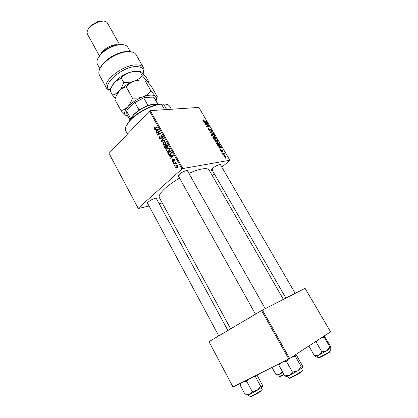 <?xml version="1.0" encoding="UTF-8"?>
<svg xmlns="http://www.w3.org/2000/svg" width="418" height="418" viewBox="0 0 418 418"><rect width="100%" height="100%" fill="white"/><g stroke="black" fill="none" stroke-linecap="round" stroke-linejoin="round"><path stroke-width="0.63" d="M178.841 176.835C177.655 176.809 177.546 176.213 178.517 175.043C180.811 172.833 183.497 171.317 186.59 170.507L186.606 170.502C188.116 170.283 188.57 170.685 187.969 171.709M178.136 175.534L179.641 175.863M212.381 170.476C211.33 170.502 211.2 170.016 211.989 169.018C214.199 166.829 216.811 165.319 219.821 164.478L219.837 164.478C221.096 164.29 221.451 164.645 220.903 165.544M285.896 298.118L211.764 169.4L212.95 169.572M148.04 204.068C146.964 204.057 146.854 203.55 147.7 202.547C149.764 200.583 152.298 199.167 155.308 198.299L155.726 198.221C157.032 198.069 157.393 198.44 156.807 199.344M147.418 202.892L149.033 203.101M188.91 173.376C193.942 171.134 198.268 169.677 201.889 168.997C205.844 168.308 208.237 168.647 209.068 170.027L283.388 299.398M173.219 162.863L172.995 162.461L173.433 162.189L173.663 162.602L173.219 162.863M174.745 165.591L174.52 165.188L174.959 164.911L175.189 165.329L174.745 165.591M166.5 150.94L166.923 148.515L168.412 147.904L169.462 148.656L169.003 151.133L167.325 151.645L166.5 150.94L166.975 150.872M169.473 156.165L169.227 155.731L172.953 154.979L173.23 155.47L170.8 158.542L170.575 158.135L171.244 157.314L170.476 155.945L169.473 156.165M164.875 147.941L164.018 146.41L167.064 144.476L167.869 146.034L167.55 147.152L166.599 147.251L166.322 148.244L165.46 148.463L164.875 147.941L165.403 147.873M161.285 141.524L161.003 141.023L163.339 137.841L163.558 138.243L161.557 140.965L164.645 140.171L164.885 140.6L161.285 141.524M154.106 127.176L154.362 126.973L154.618 127.328L154.514 128.457L157.168 126.847L157.387 127.244L154.404 128.932L153.965 128.525L154.106 127.176L154.482 127.145M156.63 133.201L156.41 132.804L159.399 130.829L159.634 131.242L158.004 134.549L160.538 132.856L160.763 133.253L157.764 135.228L157.534 134.815L159.154 131.508L156.63 133.201M149.09 206.027L138.269 208.525L109.03 153.406L138.175 208.316L182.008 168.971L149.472 111.057L150.292 110.639L182.844 168.532L182.008 168.971M109.03 153.406L149.472 111.057M154.895 130.097L154.66 129.674L158.26 128.791L158.526 129.272L156.191 132.417L155.971 132.02L156.614 131.184L155.867 129.841L154.895 130.097M159.53 138.478L159.765 136.425L159.854 138.201L160.726 138.536L161.102 135.719L161.808 135.51L162.403 136.085L162.257 137.956L161.949 137.642L162.085 136.378L161.698 135.991L161.186 136.477L160.972 138.907L160.204 139.11L159.53 138.478L160 138.421M162.942 144.581L163.36 142.157L164.838 141.53L165.878 142.277L165.423 144.748L163.751 145.271L162.942 144.581L163.422 144.518M172.336 159.556L172.791 161.249L173.188 160.935L173.35 159.148L173.888 159.007L174.395 159.472L174.301 160.951L174.134 159.681L173.622 159.514L173.554 161.024L172.775 161.688L172.2 161.139L172.388 159.551M168.219 153.918L167.581 152.779L170.649 150.872L171.432 152.361L170.831 154.226L169.097 154.759L168.219 153.918L168.689 153.85M175.727 167.446L175.983 165.758L177.347 165.319L177.984 165.878L177.676 167.587L176.38 167.994L175.727 167.446L176.109 167.383M173.872 164.034L173.642 163.626L175.905 162.268L176.135 162.68L175.664 162.957L176.485 163.203L176.563 163.542L176.161 163.668L175.858 163.213L173.872 164.034M176.84 169.337L176.61 168.935L177.054 168.663L177.284 169.076L176.84 169.337M217.47 142.569L215.051 141.232L214.862 140.312L215.474 139.873L216.905 140.202L217.909 141.195L218.097 142.157L217.47 142.569M218.886 146.404L217.684 145.673L221.247 146.943L221.509 147.392L219.204 148.265L218.985 147.888L219.622 147.664L218.886 146.404M202.949 120.562L202.803 119.987L203.378 119.809L203.623 120.165L203.273 120.556L206.152 121.225L206.367 121.586L204.188 121.34L202.949 120.562M209.742 130.756L208.326 129.742L208.086 128.854L208.582 128.566L208.65 129.732L209.502 130.395L209.904 128.807L211.168 129.705L211.367 130.531L210.949 130.813L210.855 129.726L209.988 129.261L210.102 130.51L209.742 130.756M213.535 133.802L210.024 132.579L209.752 132.114L212.057 131.278L212.271 131.644L210.296 132.365L213.305 133.41L213.535 133.802M214.037 136.717L211.618 135.375L211.435 134.471L212.046 134.032L213.483 134.371L214.486 135.359L214.674 136.31L214.037 136.717M225.443 158.223L224.806 157.832L225.443 158.223M221.88 167.221L229.853 160.24L198.837 107.416L150.292 110.639M229.853 160.24L182.844 168.532M214.894 139.403L213.488 138.494L212.657 137.083L215.615 137.35L216.399 139.084L215.16 138.896L214.894 139.403M204.82 122.396L203.623 121.648L207.197 123.002L207.459 123.441L205.102 124.177L204.893 123.817L205.541 123.629L204.82 122.396M207.354 125.113L205.531 124.904L205.316 124.538L208.295 124.867L208.514 125.243L206.868 126.471L209.381 126.722L209.596 127.088L206.623 126.774L206.398 126.393L208.044 125.16L207.354 125.113M220.552 150.632L220.364 149.863L220.709 149.644L220.798 150.611L221.373 151.055L221.639 149.853L222.632 150.548L222.815 151.274L222.554 151.478L222.386 150.564L221.901 150.214L221.613 151.421L220.552 150.632M217.104 144.565L216.096 142.956L219.048 143.191L219.826 145.067L219.225 145.454L217.104 144.565M225.793 157.403L223.954 156.436L223.802 155.695L224.184 155.428L226.065 156.405L226.211 157.121L225.793 157.403M223.426 154.78L222.784 154.383L223.426 154.78M223.029 153.385L222.162 153.317L221.942 152.941L224.079 153.082L224.299 153.458L223.86 153.422L224.712 154.221L223.029 153.385M221.953 152.272L221.315 151.875L221.953 152.272M212.172 175.435L214.235 173.689M162.247 202.991L159.169 203.697M233.03 387.005L208.969 341.678L233.03 387.005L288.781 359.015L261.563 310.574L262.447 310.088L289.674 358.508L288.781 359.015M208.969 341.678L261.563 310.574M262.447 310.088L305.062 288.331L330.591 331.808L289.674 358.508M230.652 328.856L159.41 197.777C157.335 194.725 166.5 185.571 179.578 178.152M220.281 164.473L295.212 293.358M156.212 198.236L227.878 330.497M187.301 170.523L265.211 308.677M224.947 158.077L225.218 157.842M215.265 137.668L215.615 137.35M215.782 139.283L216.388 138.739M214.617 139.387L215.16 138.896M215.489 137.689L214.57 137.606L215.855 138.933L215.489 137.689M215.563 139.199L215.855 138.933M214.225 137.574L213.222 137.485L214.685 139.037L214.225 137.574M214.382 139.309L214.685 139.037M211.398 134.622L212.046 134.032M213.452 134.68L212.25 134.397L211.821 134.674L211.942 135.359L213.854 136.346L214.298 136.059L214.178 135.385L213.452 134.68M213.473 136.691L213.854 136.346M211.221 132.046L212.057 131.278M208.065 129.047L208.582 128.566M208.143 129.381L208.493 129.058M209.23 130.646L209.502 130.395M209.261 130.656L209.559 130.385M209.58 129.105L209.904 128.807M209.622 129.653L209.977 129.329M202.787 120.112L203.122 119.799M202.834 120.321L203.378 119.809M205.834 121.528L206.152 121.225M205.05 124.089L205.541 123.629M206.309 122.965L205.248 122.563L205.823 123.545L207.014 123.2L206.309 122.965M206.403 123.775L207.014 123.2M205.17 124.156L205.823 123.545M207.976 125.16L208.295 124.867M206.596 126.722L206.868 126.471M207.297 126.842L207.636 126.529M209.047 127.03L209.381 126.722M206.45 126.476L207.49 125.51M206.508 126.576L208.044 125.16M220.343 149.937L220.673 149.649M220.338 149.968L220.709 149.644M221.566 151.426L221.843 151.18M219.116 148.113L219.622 147.664M220.364 146.937L219.309 146.561L219.899 147.57L221.065 147.157L220.364 146.937M220.26 147.862L221.065 147.157M219.173 148.207L219.899 147.57M218.682 143.515L219.048 143.191M218.624 145.438L219.795 144.529M219.46 144.821L218.922 143.536L216.66 143.358L219.027 145.083M214.831 140.443L215.474 139.873M216.874 140.516L215.672 140.239L215.249 140.521L215.374 141.221L217.282 142.198L217.726 141.906L217.6 141.221L216.874 140.516M216.89 142.548L217.282 142.198M223.782 155.773L224.184 155.428M225.824 156.426L224.429 155.794L224.116 155.992L224.189 156.4L225.574 157.032L225.824 156.426M225.182 157.372L225.574 157.032M222.93 154.634L223.202 154.399M223.614 153.484L224.079 153.082M221.467 152.126L221.733 151.891M157.398 132.699L156.41 132.804M158.955 134.444L158.004 134.549M159.791 133.896L158.772 134.006M158.563 134.701L157.534 134.815M159.054 132.48L158.605 132.527M159.53 131.471L159.154 131.508M156.546 129.69L154.66 129.674M156.436 129.496L158.385 129.021M156.525 131.963L155.971 132.02M157.152 131.127L156.614 131.184M156.316 129.799L155.867 129.841M157.361 129.491L156.29 129.752L156.891 130.818L158.072 129.267L157.361 129.491M158.5 129.225L158.072 129.267M157.419 130.766L156.891 130.818M161.259 138.473L160.726 138.536M161.343 138.154L160.899 138.206M161.202 136.686L160.773 136.733M162.017 135.615L161.102 135.719M162.513 137.574L161.949 137.642M162.539 137.522L162.012 137.585M162.524 136.331L162.085 136.378M162.936 141.101L162.78 140.819M161.573 140.95L161.003 141.023M164.755 140.37L161.557 140.965M165.053 142.01L163.36 142.157M165.235 144.915L164.917 144.644M164.807 142.042L163.569 142.564L163.271 144.309L163.84 144.785L165.23 144.325L165.559 142.564L164.807 142.042L165.638 141.942M165.993 142.512L165.559 142.564M165.831 144.247L165.23 144.325M165.1 146.269L164.018 146.41M167.581 147.115L166.599 147.251M166.928 145.109L165.977 145.71L166.819 146.901L167.315 146.76L166.928 145.109L167.383 145.051M167.754 145.736L167.315 145.793M167.848 146.692L167.315 146.76M165.622 145.939L164.598 146.587L165.596 147.982L166.108 147.841L165.622 145.939L166.071 145.877M166.583 146.718L166.098 146.781M166.599 147.773L166.108 147.841M173.543 161.102L173.062 161.181M173.559 160.873L173.188 160.935M173.998 159.049L173.35 159.148M174.572 160.496L174.04 160.58M174.473 159.629L174.134 159.681M172.561 161.082L172.2 161.139M171.181 155.815L170.988 155.465L169.227 155.731M170.988 155.465L173 155.062M171.197 158.041L170.575 158.135M171.84 157.225L171.244 157.314M170.92 155.877L170.476 155.945M172.023 155.648L170.915 155.867L171.532 156.964L172.759 155.449L172.023 155.648M173.183 155.386L172.759 155.449M172.122 156.875L171.532 156.964M168.726 152.617L167.581 152.779M170.628 154.404L168.626 154.477M170.163 154.148L171.019 154.033M170.518 151.504L168.167 152.962L169.238 154.284L170.622 153.808L171.082 152.638L170.518 151.504L170.967 151.441M171.484 152.58L171.082 152.638M171.244 153.719L170.622 153.808M168.574 148.39L166.923 148.515M168.83 151.279L168.48 151.002M168.37 151.018L169.206 150.914M168.381 148.416L167.132 148.928L166.829 150.673L167.414 151.154L168.804 150.705L169.138 148.944L168.381 148.416L169.206 148.306M169.572 148.886L169.138 148.944M169.421 150.616L168.804 150.705M177.65 165.476L175.983 165.758M177.723 166.087L177.326 165.763L176.244 166.134L175.978 167.221L176.359 167.524L177.446 167.179L177.723 166.087L178.058 166.03M178.052 167.075L177.446 167.179M175.058 165.094L174.52 165.188M174.964 163.407L173.642 163.626M175.649 163.182L176.046 162.947M176.532 163.339L176.109 163.407M173.538 162.372L172.995 162.461M177.154 168.835L176.61 168.935M164.64 109.688L161.468 104.113L159.462 104.401C149.874 105.963 135.866 113.795 129.507 121.136C125.881 125.337 124.658 128.619 125.844 130.986L127.511 134.047M126.048 126.273L129.684 120.583C135.887 113.414 149.539 105.78 158.897 104.26L161.468 104.113M171.375 109.239L169.771 106.438C168.82 104.829 166.73 104.019 163.501 103.998L166.672 109.553M163.501 103.998L162.853 103.868L161.698 104.521M275.906 374.444L277.16 374.941C276.862 375.348 277.787 375.035 279.924 374.005L275.906 374.444L272.029 367.427M282.401 371.571L279.924 374.005L282.902 372.475M278.707 364.073L278.937 364.48M321.505 337.739L324.29 337.415L323.866 336.197M314.393 355.608L315.438 356.267C315.324 356.601 316.457 356.193 318.845 355.044L314.393 355.608L308.871 345.984M321.886 351.946L318.845 355.044L326.662 350.791L321.886 351.946L316.222 342.149L317.387 340.424M314.822 342.096L316.222 342.149M329.959 347.139L326.662 350.791L330.894 347.86L329.959 347.139L324.29 337.415M324.253 335.947L330.377 346.099L330.899 347.839M249.447 394.514L257.211 390.297L262.232 386.906L260.785 386.462L257.211 390.297L252.211 391.556L249.447 394.514L245.324 394.869L239.979 384.863L241.442 382.778M244.143 381.425L246.782 381.462L248.386 379.293M246.782 381.462L252.211 391.556M253.857 376.55L255.346 376.446L260.785 386.462M255.346 376.446L255.267 375.839M256.95 374.998L262.285 384.8L262.342 386.718M239.932 383.536L239.979 384.863M297.7 370.876L302.554 367.506L301.331 366.884L297.7 370.876L292.501 372.161L289.387 375.385L284.789 375.871L286.137 376.419C285.849 376.89 286.936 376.545 289.387 375.385L297.7 370.876M283.629 361.601L286.57 361.57L288.19 359.313M286.57 361.57L292.501 372.161M292.375 356.747L295.395 356.382L301.331 366.884M295.395 356.382L295.082 354.981M295.74 354.553L296.404 355.128L302.251 365.452L302.59 367.422M278.733 364.062L278.952 365.374L284.789 375.871M278.952 365.374L280.609 363.117M130.761 118.816L133.582 114.506L139.037 109.965L147.962 105.441L152.293 104.275L156.828 104.249M157.837 104.463L152.847 104.416C145.469 106.052 138.995 109.594 133.426 115.034L130.416 119.788M139.037 109.965L134.894 102.525L133.823 102.896L127.218 110.101L126.711 111.428L130.771 118.79M133.823 102.896L144.518 97.488L152.847 97.128L154.09 97.572L157.988 104.432M144.518 97.488L134.894 102.525M147.962 105.441L143.792 98.026M158.255 104.38L154.09 97.572M126.711 111.428L126.826 114.104L130.123 120.102M143.149 73.683C144.456 69.257 142.329 66.89 136.764 66.587C122.923 65.825 100.811 85.047 109.307 90.016L111.287 87.717M109.307 90.016L108.649 90.225L106.611 88.308C101.543 81.494 123.712 64.09 136.885 64.874C140.229 64.957 142.434 65.892 143.499 67.695C144.346 69.242 144.257 71.159 143.228 73.443M130.332 51.686L127.824 47.281C126.863 45.651 124.961 44.752 122.119 44.59L116.721 45.191C110.906 46.722 105.822 49.559 101.475 53.713C97.446 57.914 96.098 61.436 97.436 64.262L99.876 68.709M100.482 54.758C101.935 49.998 111.261 44.287 116.878 44.736L117.061 44.747M119.553 44.439L107.489 23.11C106.783 21.914 105.456 21.224 103.507 21.041L98.705 21.642L90.858 26.031C87.561 29.176 86.448 31.93 87.508 34.276L99.479 55.96M143.499 67.695L136.064 54.674C134.157 51.727 129.935 50.928 123.399 52.276C115.979 54.178 109.516 57.788 104.014 63.113C99.437 67.972 97.906 71.985 99.416 75.156L106.611 88.308M99.939 68.578C100.712 66.551 102.159 64.456 104.281 62.282C109.469 57.261 115.556 53.859 122.552 52.072C125.51 51.404 128.06 51.268 130.191 51.67M97.943 58.358L101.72 52.929C105.775 49.063 110.509 46.414 115.927 44.992L120.959 44.433M88.02 29.448L91.035 25.404L98.084 21.464L102.4 20.926M120.995 110.598L114.94 99.547C115.88 96.203 117.317 93.35 119.245 90.988L119.569 90.633C121.513 88.689 123.712 87.419 126.158 86.824C128.326 84.331 131.022 82.451 134.256 81.181L139.304 80.099L144.79 80.094C145.046 79.681 145.73 79.984 146.843 80.993L151.306 86.212L157.424 96.95C157.252 97.451 156.63 97.242 155.564 96.328L151.065 91.134C148.975 93.627 146.31 95.534 143.071 96.851C139.722 97.984 136.163 98.376 132.401 98.031C131.388 101.464 129.888 104.343 127.903 106.668C125.844 108.774 123.54 110.08 120.995 110.598L125.891 115.462L127.406 116.141M144.79 80.094L151.065 91.134M126.158 86.824L132.401 98.031M116.423 95.539L119.574 90.622C123.435 86.573 128.331 83.422 134.256 81.181L138.677 79.948L144.983 79.963M128.023 116.282L125.891 115.462C123.702 113.675 124.371 110.744 127.903 106.668C131.848 102.53 136.905 99.259 143.071 96.851C149.142 94.724 153.307 94.552 155.564 96.328C156.63 97.337 156.807 98.758 156.102 100.586M148.515 82.78L148.829 81.86C148.609 82.278 147.946 81.991 146.843 80.993L142.245 75.616C140.15 78.051 137.491 79.906 134.256 81.181C130.912 82.273 127.37 82.639 123.629 82.278C122.641 85.727 121.183 88.626 119.245 90.988C117.233 93.136 114.976 94.494 112.484 95.064L115.368 98.22M111.758 86.61L115.07 81.562C118.884 77.623 123.644 74.592 129.361 72.476L133.321 71.368C136.033 70.835 138.254 70.83 139.993 71.353M112.484 95.064L110.19 90.873C111.115 87.524 112.531 84.661 114.433 82.278L121.262 78.03C123.43 75.574 126.131 73.72 129.361 72.476L133.791 71.478L139.868 71.431C140.15 71.07 140.861 71.415 141.995 72.471L146.509 77.79L148.829 81.86M139.868 71.431L142.245 75.616M121.262 78.03L123.629 82.278M209.308 130.682L210.071 129.982M203.765 121.246L204.047 120.985M205.75 123.979L206.414 123.357M221.503 150.851L221.78 150.605M219.602 148.113L220.474 147.345M158.009 129.967L157.476 130.024M156.013 128.169L155.057 128.263M161.28 137.35L160.846 137.397M164.049 140.547L162.278 140.761M173.507 160.319L173.156 160.376M172.738 156.097L172.138 156.186M171.291 152.021L170.847 152.089M278.461 374.685L279.407 376.393L283.968 374.392M284.151 374.716C280.75 376.477 279.438 376.973 280.222 376.205M316.886 355.943L317.905 357.714C317.837 358.341 326.751 353.685 329.786 351.507L330.575 350.901M329.703 352.019C326.259 354.495 316.421 359.433 318.72 357.547M249.572 396.881L249.191 396.901C249.133 397.502 257.253 393.228 260.701 390.835L262.196 389.555L261.208 387.742M260.633 391.342C256.741 394.049 247.843 398.553 249.995 396.739M288.984 378.081L288.702 378.065C288.65 378.75 297.773 373.995 301.19 371.539L302.47 370.374L301.409 368.493M301.106 372.088C297.302 374.815 287.385 379.8 289.507 377.929M215.907 138.922L215.589 139.21M214.763 139.022L214.424 139.325M214.674 136.31L214.282 136.66M214.021 136.31L213.577 136.712M211.821 134.674L211.456 135.009M208.472 129.105L208.154 129.397M211.367 130.531L211.085 130.792M209.988 129.261L209.611 129.606M203.205 120.259L202.929 120.525M220.699 150.172L220.432 150.402M219.826 145.067L219.45 145.401M219.215 145.041L218.745 145.454M218.097 142.157L217.689 142.517M217.438 142.162L216.984 142.564M215.249 140.521L214.878 140.856M226.211 157.121L225.913 157.377M225.694 157.006L225.245 157.387M224.116 155.992L223.844 156.222M154.77 128.436L155.768 128.336M154.404 128.932L154.89 128.885M160.643 138.604L161.238 138.53M161.698 135.991L162.304 135.923M160.204 139.11L160.799 139.042M163.751 145.271L164.927 145.119M164.985 142.083L165.69 141.995M164.755 144.665L165.606 144.555M166.839 147.376L167.341 147.308M165.46 148.463L166.165 148.369M165.993 147.93L166.578 147.852M173.021 161.212L173.538 161.129M173.883 159.457L174.337 159.383M172.775 161.688L173.251 161.609M169.097 154.759L170.372 154.576M167.325 151.645L168.548 151.468M168.548 148.453L169.253 148.359M176.38 167.994L177.368 167.822M177.326 165.763L177.849 165.674M177.159 167.388L177.964 167.247M175.858 163.213L176.422 163.119M129.684 120.583L129.507 121.136M158.897 104.26L159.462 104.401M279.407 376.393L279.882 376.331M330.81 350.577L329.781 348.811M317.905 357.714L318.307 357.688M218.766 335.884L147.413 202.902M249.191 396.901L248.13 394.926M261.976 389.874L262.196 389.555M240.282 383.363L239.958 384.68M178.125 175.55L255.497 314.164M288.702 378.065L287.647 376.174M279.072 363.89L278.848 364.867M152.293 104.275L152.847 104.416M133.159 114.966L132.987 115.514M91.035 25.404L90.858 26.031M98.084 21.464L98.705 21.642M101.72 52.929L101.475 53.713M115.927 44.992L116.721 45.191M104.281 62.282L104.014 63.113M122.552 52.072L123.399 52.276M138.677 79.948L139.304 80.099M133.321 71.368L133.791 71.478"/></g></svg>
